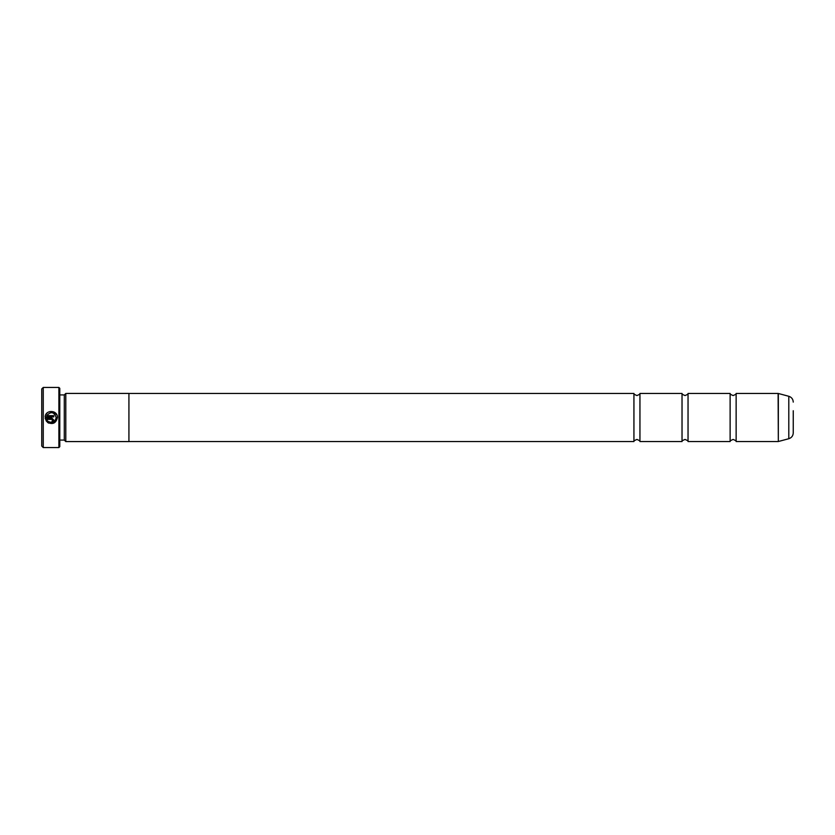 <?xml version="1.0" encoding="UTF-8"?>
<svg xmlns="http://www.w3.org/2000/svg" width="835" height="835" viewBox="0 0 835 835"><rect width="100%" height="100%" fill="white"/><g stroke="black" fill="none" stroke-linecap="round" stroke-linejoin="round"><path stroke-width="1.25" d="M682.028 417.5L682.028 393.452C681.485 393.817 682.487 394.517 685.034 395.56C687.56 394.537 688.562 393.828 688.04 393.452L688.04 441.548C688.562 441.172 687.56 440.462 685.034 439.44C682.487 440.483 681.485 441.183 682.028 441.548L682.028 417.5M730.124 417.5L730.124 393.452C729.581 393.817 730.583 394.517 733.13 395.56C735.656 394.537 736.658 393.828 736.136 393.452L736.136 441.548C736.658 441.172 735.656 440.462 733.13 439.44C730.583 440.483 729.581 441.183 730.124 441.548L730.124 417.5M633.932 417.5L633.932 393.452C633.389 393.817 634.391 394.517 636.938 395.56C639.464 394.537 640.466 393.828 639.944 393.452L639.944 441.548C640.466 441.172 639.464 440.462 636.938 439.44C634.391 440.483 633.389 441.183 633.932 441.548L633.932 417.5M793.25 410.736L793.25 432.906C793.073 435.849 791.59 437.78 788.793 438.719L788.793 396.281L778.335 393.483L778.335 441.517L788.793 438.719M56.196 417.51L56.196 417.5C55.141 422.061 52.49 423.355 48.242 421.404C52.49 423.355 55.141 422.061 56.196 417.51L56.196 417.51C54.014 411.801 50.851 411.185 46.697 415.663L53.732 415.663L53.732 416.895L45.142 416.895C45.508 409.338 57.813 409.954 57.427 417.5L53.92 423.074M48.795 423.157L47.365 422.28C52.709 424.858 56.06 423.272 57.427 417.51L57.427 417.5M45.81 414.661L47.24 412.845M49.265 411.686L53.837 411.905L56.937 415.089M52.501 419.974L51.885 421.821L53.732 419.974L51.885 418.126L45.142 418.126L46.499 421.404L47.376 420.527L46.697 419.358L51.885 419.358L52.501 419.974L51.885 419.358M43.253 447.56L41.75 446.057L41.75 388.943L43.253 387.44L43.253 447.56L58.888 447.56L58.888 387.44L43.253 387.44M58.888 387.44L59.786 388.338L59.786 446.662L58.888 447.56M59.786 440.076L64.295 440.076L64.295 394.924L65.798 393.421L65.798 441.579L128.924 441.579L128.924 393.421L65.798 393.421M48.242 421.404L47.365 422.28M46.499 421.404L45.142 418.126M53.732 419.974L53.189 421.278M46.697 419.358L47.376 420.527M778.335 441.517L778.105 393.452L736.136 393.452M682.028 393.452L639.944 393.452M730.124 393.452L688.04 393.452M788.793 396.281C791.59 397.22 793.073 399.151 793.25 402.094M64.295 394.924L59.786 394.924M633.932 393.452L128.924 393.452M633.932 441.548L128.924 441.548M64.295 440.076L65.798 441.579M778.105 441.548L736.136 441.548M730.124 441.548L688.04 441.548M682.028 441.548L639.944 441.548"/></g></svg>
